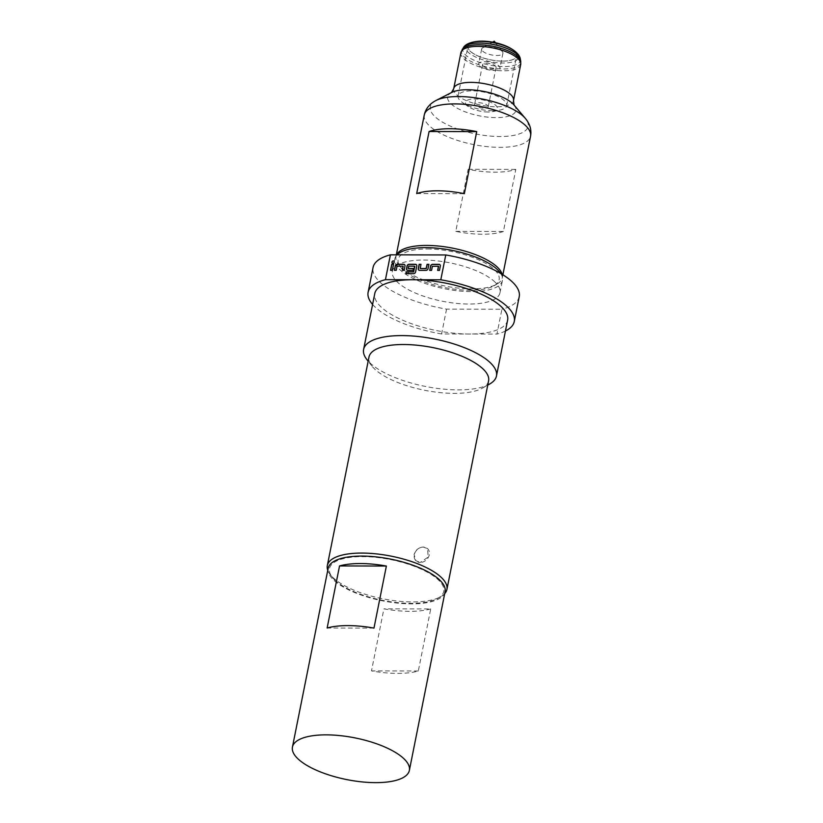 <?xml version="1.0" encoding="UTF-8"?>
<svg xmlns="http://www.w3.org/2000/svg" width="823" height="823" viewBox="0 0 823 823"><rect width="100%" height="100%" fill="white"/><g stroke="black" fill="none" stroke-linecap="round" stroke-linejoin="round"><path stroke-width="0.62" stroke-dasharray="4.12 3.09" d="M392.273 263.031A1.255 1.029 -46 0 0 394.073 261.272A1.255 1.029 -46 0 0 394.011 261.22M482.628 51.119A10.843 3.868 -168.7 0 0 494.222 55.336A10.843 3.868 -168.7 0 0 502.925 53.269A10.843 3.868 -168.7 0 0 502.411 51.654A10.843 3.868 -168.7 0 0 501.958 51.16A10.843 3.868 -168.7 0 0 492.442 47.24A10.843 3.868 -168.7 0 0 482.762 47.734A10.843 3.868 -168.7 0 0 481.671 49.02A10.843 3.868 -168.7 0 0 482.628 51.119M479.655 66.015A10.843 3.868 -168.7 0 0 491.249 70.243A10.843 3.868 -168.7 0 0 499.952 68.165A10.843 3.868 -168.7 0 0 498.985 66.056A10.843 3.868 -168.7 0 0 487.391 61.838A10.843 3.868 -168.7 0 0 478.688 63.916A10.843 3.868 -168.7 0 0 479.655 66.015M483.163 66.025A6.913 2.459 -168.7 0 0 490.549 68.721A6.913 2.459 -168.7 0 0 496.094 67.393A6.913 2.459 -168.7 0 0 495.477 66.046A6.913 2.459 -168.7 0 0 488.09 63.361A6.913 2.459 -168.7 0 0 482.545 64.688A6.913 2.459 -168.7 0 0 483.163 66.025M487.597 105.509A6.913 2.459 11.3 0 1 488.214 106.846A6.913 2.459 11.3 0 1 482.669 108.173A6.913 2.459 11.3 0 1 475.272 105.488A6.913 2.459 11.3 0 1 474.655 104.14A6.913 2.459 11.3 0 1 480.21 102.824A6.913 2.459 11.3 0 1 487.597 105.509M502.575 61.077A24.793 8.837 11.3 0 1 467.978 46.283A24.793 8.837 11.3 0 1 482.021 41.201A24.793 8.837 11.3 0 1 516.607 55.995A24.793 8.837 11.3 0 1 502.575 61.077M492.648 110.735A24.793 8.837 11.3 0 1 462.485 102.546A24.793 8.837 11.3 0 1 458.061 95.941A24.793 8.837 11.3 0 1 472.104 90.859A24.793 8.837 11.3 0 1 506.69 105.653A24.793 8.837 11.3 0 1 500.055 110.056A24.793 8.837 11.3 0 1 492.648 110.735M488.173 112.01A16.265 5.792 11.3 0 1 468.4 106.64A16.265 5.792 11.3 0 1 474.696 98.976A16.265 5.792 11.3 0 1 494.417 104.305A16.265 5.792 11.3 0 1 493.028 111.568A16.265 5.792 11.3 0 1 488.173 112.01M423.351 547.069A8.405 6.862 -46 0 0 414.319 554.743A8.405 6.862 -46 0 0 415.965 560.802A8.405 6.862 -46 0 0 420.275 562.459L428.155 557.099L427.559 548.632L423.351 547.069C418.629 547.439 415.533 549.929 414.082 554.517L415.882 560.71L420.275 562.459A8.405 6.862 -46 0 0 428.382 557.294A8.405 6.862 -46 0 0 427.651 548.725A8.405 6.862 -46 0 0 423.351 547.069M427.302 248.999A51.489 18.353 11.3 0 1 484.922 262.907A51.489 18.353 11.3 0 1 493.934 285.828A51.489 18.353 11.3 0 1 469.974 290.262A51.489 18.353 11.3 0 1 400.595 267.166A51.489 18.353 11.3 0 1 427.302 248.999M502.133 274.326A54.195 19.32 11.3 0 1 502.277 277.762A54.195 19.32 11.3 0 1 496.814 284.192A54.195 19.32 11.3 0 1 471.589 288.863A54.195 19.32 11.3 0 1 398.558 264.564A54.195 19.32 11.3 0 1 395.986 256.529A54.195 19.32 11.3 0 1 396.552 254.852M475.097 41.716A24.927 8.888 -168.7 0 0 472.155 52.795A24.927 8.888 -168.7 0 0 502.627 61.128A24.927 8.888 -168.7 0 0 511.793 49.051M503.409 231.469A54.195 19.32 11.3 0 1 482.504 234.246A54.195 19.32 11.3 0 1 455.767 231.366L468.164 169.301A54.195 19.32 -168.7 0 0 494.911 172.172A54.195 19.32 -168.7 0 0 515.815 169.404L503.409 231.469L455.767 231.366M495.076 282.145A54.874 19.567 -168.7 0 0 436.396 260.778A54.874 19.567 -168.7 0 0 392.345 271.292A54.874 19.567 -168.7 0 0 397.231 281.939A54.874 19.567 -168.7 0 0 455.921 303.306A54.874 19.567 -168.7 0 0 499.973 292.793A54.874 19.567 -168.7 0 0 495.076 282.145M500.723 273.483A54.874 19.567 11.3 0 1 502.452 280.386A54.874 19.567 11.3 0 1 458.401 290.889A54.874 19.567 11.3 0 1 399.711 269.522A54.874 19.567 11.3 0 1 394.824 258.875A54.874 19.567 11.3 0 1 397.056 254.852M430.727 608.927A59.616 21.254 11.3 0 1 383.899 608.835L371.492 670.899A59.616 21.254 -168.7 0 0 418.321 671.002L430.727 608.927L383.899 608.835M328.161 568.302A59.616 21.254 -168.7 0 0 333.469 579.876A59.616 21.254 -168.7 0 0 397.231 603.084A59.616 21.254 -168.7 0 0 445.089 591.665M334.683 579.876A58.268 20.77 -168.7 0 0 385.833 600.975A58.268 20.77 -168.7 0 0 437.887 598.311A58.268 20.77 -168.7 0 0 438.566 580.092A58.268 20.77 -168.7 0 0 365.494 556.677A58.268 20.77 -168.7 0 0 332.255 577.201A58.268 20.77 -168.7 0 0 334.683 579.876M444.687 593.65A60.974 21.737 11.3 0 1 440.758 596.675A60.974 21.737 11.3 0 1 386.296 599.463A60.974 21.737 11.3 0 1 332.759 577.386A60.974 21.737 11.3 0 1 330.229 574.588A60.974 21.737 11.3 0 1 327.76 570.288M489.634 384.043A67.753 24.155 11.3 0 1 429.122 387.139A67.753 24.155 11.3 0 1 369.63 362.604A67.753 24.155 11.3 0 1 366.821 359.497M507.626 320.147A67.753 24.155 11.3 0 1 469.264 334.025A67.753 24.155 11.3 0 1 380.802 306.742A67.753 24.155 11.3 0 1 374.763 293.595M488.584 380.895A60.974 21.737 11.3 0 1 482.432 388.117A60.974 21.737 11.3 0 1 427.97 390.904A60.974 21.737 11.3 0 1 374.434 368.827A60.974 21.737 11.3 0 1 371.903 366.029A60.974 21.737 11.3 0 1 369.002 356.997M446.55 309.139L441.591 333.963L496.948 334.076L501.907 309.253L446.55 309.139A74.523 26.562 11.3 0 1 373.076 267.444M505.466 331A74.523 26.562 11.3 0 1 496.948 334.076M441.591 333.963A74.523 26.562 11.3 0 1 372.593 304.448M519.231 296.65A74.523 26.562 11.3 0 1 501.907 309.253M373.971 628.103L327.143 628.011M418.321 671.002L371.492 670.899M416.685 193.58L464.337 193.683M468.164 169.301L515.815 169.404M390.668 270.314L392.345 270.314M392.458 270.428L393.559 264.234M394.536 270.325L396.213 270.325M396.326 270.428L397.283 266.21L403.147 266.22M402.426 270.448L404.124 270.345M404.237 270.448L405.101 266.107A1.893 1.553 -46 0 0 404.669 264.687M406.058 273.74L413.66 273.761A1.893 1.553 -46 0 0 415.708 272.022L416.88 266.127A1.893 1.553 -46 0 0 416.448 264.708M406.953 270.026A1.893 1.553 -46 0 0 407.982 270.458L413.064 270.356M413.177 270.469L413.434 268.493M408.301 268.504L408.866 266.24L414.72 266.251M418.732 270.047A1.893 1.553 -46 0 0 419.761 270.479L426.098 270.5A1.893 1.553 -46 0 0 428.135 268.761L428.896 264.306M420.162 268.391L420.985 264.286M429.863 270.397L431.54 270.397M431.653 270.51L432.62 266.282L438.371 266.189M437.754 270.52L439.451 270.417M439.564 270.52L440.439 266.179A1.893 1.553 -46 0 0 440.007 264.759M473.492 42.024A26.953 9.609 -168.7 0 0 470.314 53.999A26.953 9.609 -168.7 0 0 503.254 63.011A26.953 9.609 -168.7 0 0 513.161 49.946M463.359 47.693A29.33 10.452 -168.7 0 0 473.585 60.007A29.33 10.452 -168.7 0 0 503.717 66.57A29.33 10.452 -168.7 0 0 520.331 59.081M462.156 49.575A30.163 10.75 -168.7 0 0 472.659 62.229A30.163 10.75 -168.7 0 0 503.645 68.978A30.163 10.75 -168.7 0 0 520.733 61.283M460.911 52.621A30.482 10.864 -168.7 0 0 503.439 70.809A30.482 10.864 -168.7 0 0 520.702 64.564M453.72 88.617A30.482 10.864 -168.7 0 0 496.248 106.805A30.482 10.864 -168.7 0 0 513.511 100.56M451.529 92.536L451.662 92.474A34.803 12.407 -168.7 0 0 456.909 108.019A34.803 12.407 -168.7 0 0 496.218 117.627A34.803 12.407 -168.7 0 0 513.922 104.912L514.025 105.025M436.036 100.478A49.884 17.777 -168.7 0 0 443.556 122.761A49.884 17.777 -168.7 0 0 499.9 136.525A49.884 17.777 -168.7 0 0 525.28 118.317M424.267 115.004A54.195 19.32 -168.7 0 0 499.87 147.348A54.195 19.32 -168.7 0 0 530.557 136.248M495.456 42.724L502.411 51.654M502.925 53.269L499.952 68.165M496.094 67.393L488.214 106.846M458.061 95.941L467.978 46.283M468.4 106.64L462.485 102.546M493.934 285.828L496.814 284.192M502.874 274.789L502.277 277.762M392.345 271.292L394.824 258.875M437.887 598.311L440.758 596.675M482.432 388.117L487.741 385.113M371.903 366.029L368.159 361.225M332.255 577.201L330.229 574.588M499.973 292.793L502.452 280.386M396.326 254.852L395.986 256.529M400.595 267.166L398.558 264.564M493.028 111.568L500.055 110.056M506.69 105.653L516.607 55.995M482.545 64.688L474.655 104.14M481.671 49.02L478.688 63.916M492.607 42.158L482.762 47.734"/><path stroke-width="1.23" d="M394.011 261.22A1.255 1.029 -46 0 0 392.273 263.031M393.312 260.912A1.255 1.029 -46 0 0 392.859 263.226A1.255 1.029 -46 0 0 393.312 260.912M396.552 254.852A54.195 19.32 11.3 0 1 426.674 245.429A54.195 19.32 11.3 0 1 502.133 274.326M473.492 42.024A26.953 9.609 -168.7 0 1 480.92 41.407A26.953 9.609 -168.7 0 1 513.161 49.946L511.793 49.051A24.927 8.888 -168.7 0 0 481.969 41.15A24.927 8.888 -168.7 0 0 475.097 41.716L473.492 42.024C468.308 43.115 464.933 45.008 463.359 47.693L460.911 52.621L453.72 88.617L451.488 92.567M476.733 131.608A54.195 19.32 -168.7 0 0 449.996 128.738A54.195 19.32 -168.7 0 0 429.092 131.505L416.685 193.58A54.195 19.32 11.3 0 1 437.589 190.802A54.195 19.32 11.3 0 1 464.337 193.683L476.733 131.608L429.092 131.505M397.056 254.852A54.874 19.567 11.3 0 1 444.924 249.132A54.874 19.567 11.3 0 1 497.565 269.738A54.874 19.567 11.3 0 1 500.723 273.483M409.36 770.431L445.089 591.665A59.616 21.254 -168.7 0 0 439.77 580.102A59.616 21.254 -168.7 0 0 376.018 556.883A59.616 21.254 -168.7 0 0 328.161 568.302L292.443 747.068A59.616 21.254 -168.7 0 0 297.751 758.631A59.616 21.254 -168.7 0 0 361.513 781.85A59.616 21.254 -168.7 0 0 409.36 770.431A59.616 21.254 -168.7 0 0 404.052 758.857A59.616 21.254 -168.7 0 0 340.29 735.649A59.616 21.254 -168.7 0 0 292.443 747.068M327.76 570.288A60.974 21.737 11.3 0 1 327.328 565.555A60.974 21.737 11.3 0 1 376.265 553.879A60.974 21.737 11.3 0 1 441.478 577.612A60.974 21.737 11.3 0 1 446.91 589.453A60.974 21.737 11.3 0 1 444.687 593.65M372.593 304.448A74.523 26.562 11.3 0 1 368.118 292.268A74.523 26.562 11.3 0 1 385.442 279.666L390.411 254.832L445.768 254.955L440.799 279.779A74.523 26.562 11.3 0 1 507.637 307.01A74.523 26.562 11.3 0 1 514.272 321.474A74.523 26.562 11.3 0 1 505.466 331M445.768 254.955A74.523 26.562 11.3 0 1 512.595 282.186A74.523 26.562 11.3 0 1 519.231 296.65L514.272 321.474M368.159 361.225L366.821 359.497A67.753 24.155 11.3 0 1 363.601 349.466A67.753 24.155 11.3 0 1 417.981 336.484A67.753 24.155 11.3 0 1 490.436 362.861A67.753 24.155 11.3 0 1 496.464 376.008A67.753 24.155 11.3 0 1 489.634 384.043L487.741 385.113M440.799 279.779L413.125 279.727A67.753 24.155 11.3 0 1 501.598 307A67.753 24.155 11.3 0 1 507.626 320.147L496.464 376.008M327.328 565.555L369.002 356.997A60.974 21.737 11.3 0 1 417.94 345.321A60.974 21.737 11.3 0 1 483.152 369.054A60.974 21.737 11.3 0 1 488.584 380.895L446.91 589.453M368.118 292.268L373.076 267.444A74.523 26.562 11.3 0 1 390.411 254.832M363.601 349.466L374.763 293.595A67.753 24.155 11.3 0 1 413.125 279.727L385.442 279.666M432.363 266.302L438.433 266.22L437.641 270.407L439.451 270.417L440.326 266.066A1.893 1.553 -46 0 0 438.978 264.327L432.641 264.317A1.893 1.553 -46 0 0 430.604 266.045L429.729 270.397L431.54 270.397L432.363 266.302M425.985 270.386A1.893 1.553 -46 0 0 428.022 268.648L428.896 264.306L427.086 264.306L426.119 268.524L420.255 268.514L420.985 264.286L419.164 264.286L418.3 268.627A1.893 1.553 -46 0 0 419.648 270.376L425.985 270.386M413.547 273.648A1.893 1.553 -46 0 0 415.594 271.919L416.767 266.024A1.893 1.553 -46 0 0 415.42 264.276L409.082 264.265A1.893 1.553 -46 0 0 407.046 266.004L406.521 268.607A1.893 1.553 -46 0 0 407.869 270.345L413.064 270.356L413.434 268.493L408.218 268.463L408.753 266.127L414.679 266.168L413.485 271.785L406.315 271.775L405.945 273.637L413.547 273.648M397.025 266.23L403.105 266.138L402.313 270.335L404.124 270.345L404.988 265.994A1.893 1.553 -46 0 0 403.651 264.255L397.303 264.245A1.893 1.553 -46 0 0 395.266 265.973L394.402 270.325L396.213 270.325L397.025 266.23M393.559 264.234L391.748 264.224L390.534 270.314L392.345 270.314L393.559 264.234M386.378 566.039L339.539 565.936A59.616 21.254 11.3 0 1 386.378 566.039L373.971 628.103A59.616 21.254 -168.7 0 0 327.143 628.011L339.539 565.936M393.538 264.337L391.748 264.224M391.861 264.337L390.668 270.314M403.136 266.21L402.447 270.335M404.669 264.687A1.893 1.553 -46 0 0 403.764 264.358L397.416 264.348A1.893 1.553 -46 0 0 395.379 266.086L394.536 270.325M416.448 264.708A1.893 1.553 -46 0 0 415.533 264.389L409.196 264.378A1.893 1.553 -46 0 0 407.159 266.107L406.634 268.72A1.893 1.553 -46 0 0 406.953 270.026M413.413 268.607L408.301 268.504M414.823 266.374L413.599 271.899L406.315 271.775M406.428 271.878L406.078 273.637M428.876 264.42L427.086 264.306M427.199 264.409L426.232 268.637L420.275 268.524M420.964 264.399L419.164 264.286M419.277 264.399L418.413 268.74A1.893 1.553 -46 0 0 418.732 270.047M438.577 266.426L437.774 270.407M440.007 264.759A1.893 1.553 -46 0 0 439.091 264.44L432.754 264.42A1.893 1.553 -46 0 0 430.717 266.158L429.863 270.397M513.161 49.946C517.523 52.95 519.91 55.995 520.331 59.081A29.33 10.452 -168.7 0 0 479.408 43.053A29.33 10.452 -168.7 0 0 463.359 47.693M520.331 59.081L520.733 61.283A30.163 10.75 -168.7 0 0 478.647 44.802A30.163 10.75 -168.7 0 0 462.156 49.575M520.733 61.283L520.702 64.564A30.482 10.864 -168.7 0 0 478.173 46.376A30.482 10.864 -168.7 0 0 460.911 52.621M520.702 64.564L513.511 100.56A30.482 10.864 -168.7 0 0 470.982 82.372A30.482 10.864 -168.7 0 0 453.72 88.617M436.036 100.478A49.884 17.777 -168.7 0 1 458.555 96.548A49.884 17.777 -168.7 0 1 525.28 118.317L513.922 104.912A34.803 12.407 -168.7 0 0 467.382 89.728A34.803 12.407 -168.7 0 0 451.662 92.474L436.036 100.478C429.606 103.811 425.686 108.657 424.267 115.004L396.326 254.852M525.28 118.317C529.93 123.862 531.699 129.839 530.557 136.248A54.195 19.32 -168.7 0 0 454.954 103.904A54.195 19.32 -168.7 0 0 424.267 115.004M492.607 42.158L494.284 41.212L495.456 42.724M530.557 136.248L502.874 274.789M513.511 100.56L514.046 105.066"/></g></svg>
